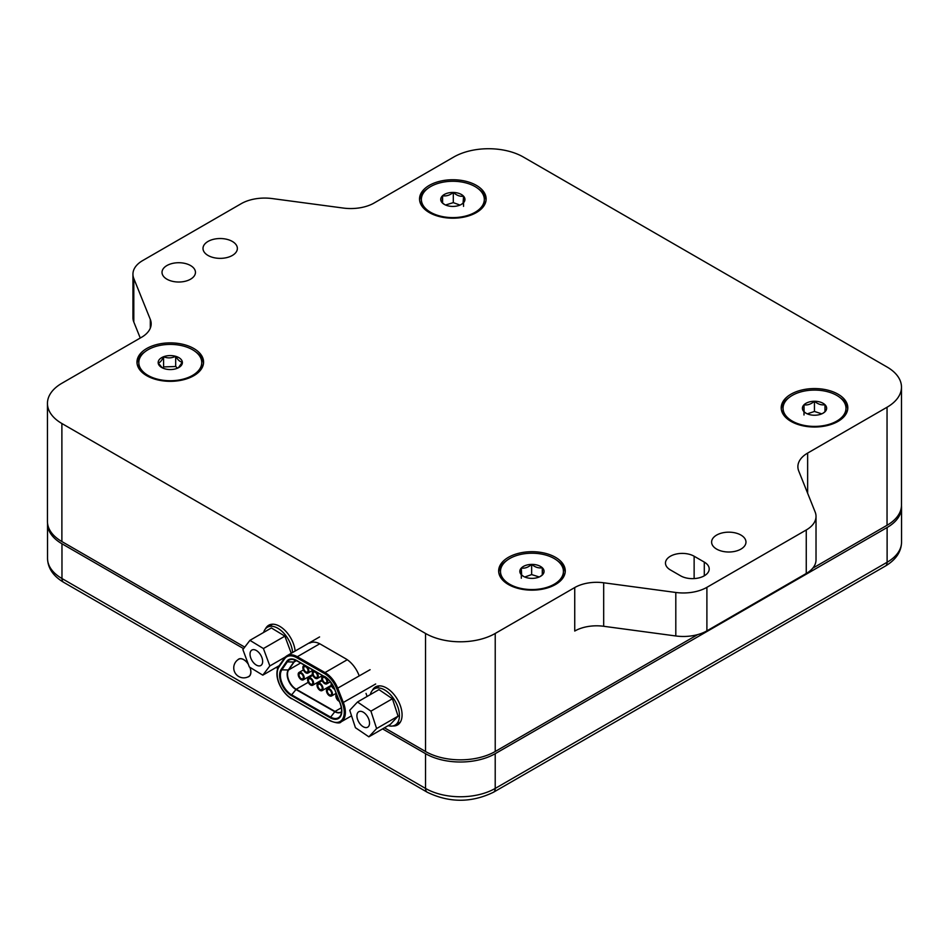 <?xml version="1.0" encoding="UTF-8"?>
<svg xmlns="http://www.w3.org/2000/svg" width="949" height="949" viewBox="0 0 949 949"><rect width="100%" height="100%" fill="white"/><g stroke="black" fill="none" stroke-linecap="round" stroke-linejoin="round"><path stroke-width="1.42" d="M336.978 695.344A3.061 1.768 -120 0 0 338.864 700.148M339.339 701.358A4.259 2.456 60 0 1 336.278 697.906A4.259 2.456 60 0 1 336.504 694.134M331.972 684.039A3.061 1.768 -120 0 0 334.084 688.001M334.594 689.223A4.259 2.456 60 0 1 331.213 682.936M324.7 677.633A3.061 1.768 -120 0 0 323.17 677.479A3.061 1.768 -120 0 0 323.17 681.026A3.061 1.768 -120 0 0 326.242 682.794A3.061 1.768 -120 0 0 326.705 680.326A3.061 1.768 -120 0 0 324.7 677.633M325.566 677.301A4.259 2.456 60 0 1 326.836 683.826A4.259 2.456 60 0 1 322.577 681.37A4.259 2.456 60 0 1 322.577 676.447A4.259 2.456 60 0 1 323.953 676.329M315.282 672.248A3.061 1.768 -120 0 0 313.751 672.106A3.061 1.768 -120 0 0 313.751 675.641A3.061 1.768 -120 0 0 316.824 677.408A3.061 1.768 -120 0 0 317.286 674.941A3.061 1.768 -120 0 0 315.282 672.248M316.005 671.785A4.259 2.456 60 0 1 318.188 675.498A4.259 2.456 60 0 1 317.417 678.452A4.259 2.456 60 0 1 313.158 675.985A4.259 2.456 60 0 1 313.158 671.062A4.259 2.456 60 0 1 314.534 670.955M305.863 666.862A3.061 1.768 -120 0 0 304.332 666.72A3.061 1.768 -120 0 0 304.332 670.255A3.061 1.768 -120 0 0 307.405 672.022A3.061 1.768 -120 0 0 307.867 669.567A3.061 1.768 -120 0 0 305.863 666.862M306.586 666.412A4.259 2.456 60 0 1 308.769 670.113A4.259 2.456 60 0 1 307.998 673.066A4.259 2.456 60 0 1 303.739 670.599A4.259 2.456 60 0 1 303.739 665.676A4.259 2.456 60 0 1 305.115 665.569M329.445 689.769A3.061 1.768 -120 0 0 327.927 689.615A3.061 1.768 -120 0 0 327.927 693.161A3.061 1.768 -120 0 0 330.987 694.929A3.061 1.768 -120 0 0 331.45 692.462A3.061 1.768 -120 0 0 329.445 689.769M329.445 688.784A4.259 2.456 60 0 1 332.233 692.533A4.259 2.456 60 0 1 331.592 695.961A4.259 2.456 60 0 1 327.322 693.505A4.259 2.456 60 0 1 327.322 688.583A4.259 2.456 60 0 1 329.445 688.784M320.027 684.383A3.061 1.768 -120 0 0 318.508 684.241A3.061 1.768 -120 0 0 318.508 687.776A3.061 1.768 -120 0 0 321.569 689.543A3.061 1.768 -120 0 0 322.043 687.076A3.061 1.768 -120 0 0 320.027 684.383M320.027 683.399A4.259 2.456 60 0 1 322.814 687.159A4.259 2.456 60 0 1 322.174 690.575A4.259 2.456 60 0 1 317.903 688.12A4.259 2.456 60 0 1 317.903 683.197A4.259 2.456 60 0 1 320.027 683.399M310.608 678.998A3.061 1.768 -120 0 0 309.089 678.855A3.061 1.768 -120 0 0 309.089 682.39A3.061 1.768 -120 0 0 312.15 684.158A3.061 1.768 -120 0 0 312.624 681.702A3.061 1.768 -120 0 0 310.608 678.998M310.608 678.013A4.259 2.456 60 0 1 313.395 681.773A4.259 2.456 60 0 1 312.755 685.202A4.259 2.456 60 0 1 308.484 682.734A4.259 2.456 60 0 1 308.484 677.811A4.259 2.456 60 0 1 310.608 678.013M301.189 673.612A3.061 1.768 -120 0 0 299.67 673.47A3.061 1.768 -120 0 0 299.67 677.005A3.061 1.768 -120 0 0 302.731 678.772A3.061 1.768 -120 0 0 303.205 676.317A3.061 1.768 -120 0 0 301.189 673.612M301.189 672.639A4.259 2.456 60 0 1 303.988 676.388A4.259 2.456 60 0 1 303.336 679.816A4.259 2.456 60 0 1 299.065 677.349A4.259 2.456 60 0 1 299.065 672.426A4.259 2.456 60 0 1 301.189 672.639M140.262 338.022L133.809 322.019A33.298 19.229 180 0 1 132.943 317.654L132.943 274.154A33.298 19.229 0 0 0 133.809 278.508L150.31 319.422A33.298 19.229 180 0 1 151.176 323.787A33.298 19.229 180 0 1 142.457 336.753L61.887 383.266A49.289 28.458 180 0 0 47.45 403.384L47.45 521.44A49.289 28.458 0 0 0 61.887 541.559L61.887 423.515A49.289 28.458 180 0 1 47.45 403.384M232.327 241.437A17.189 9.917 180 0 1 237.369 248.448A17.189 9.917 180 0 1 220.18 258.365A17.189 9.917 180 0 1 203.003 248.448A17.189 9.917 180 0 1 213.608 239.278A17.189 9.917 180 0 1 232.327 241.437M190.559 265.554A16.714 9.656 180 0 1 195.458 272.375A16.714 9.656 180 0 1 178.732 282.019A16.714 9.656 180 0 1 162.018 272.375A16.714 9.656 180 0 1 172.338 263.454A16.714 9.656 180 0 1 190.559 265.554M816.021 516.386L816.021 559.886A33.298 19.229 180 0 1 806.259 573.481L706.898 630.848A33.298 19.229 180 0 1 675.807 635.972L603.683 626.281A30.997 17.901 0 0 0 574.738 631.049L574.738 587.55A30.997 17.901 180 0 1 603.683 582.781L675.807 592.473A33.298 19.229 0 0 0 706.898 587.336L806.259 529.981A33.298 19.229 0 0 0 816.021 516.386A33.298 19.229 0 0 0 815.167 512.057L798.738 471.012A33.298 19.229 180 0 1 797.884 466.683A33.298 19.229 180 0 1 807.635 453.088L887.042 407.24A49.289 28.458 180 0 0 901.479 387.121A49.289 28.458 180 0 0 887.042 367.002L523.397 157.06A49.289 28.458 180 0 0 453.705 157.06L373.242 203.513A33.298 19.229 180 0 1 343.277 208.056L272.197 198.566A33.298 19.229 0 0 0 241.153 203.715L142.694 260.56A33.298 19.229 0 0 0 132.943 274.154M574.738 587.55L495.224 633.457A49.289 28.458 180 0 1 425.532 633.457L61.887 423.515M740.944 535.07A17.189 9.917 180 0 1 745.973 542.093A17.189 9.917 180 0 1 728.785 552.01A17.189 9.917 180 0 1 711.608 542.093A17.189 9.917 180 0 1 722.213 532.923A17.189 9.917 180 0 1 740.944 535.07M680.563 575.806L670.397 569.934A16.785 9.692 180 0 1 665.474 563.077A16.785 9.692 180 0 1 675.842 554.133A16.785 9.692 180 0 1 694.134 556.233L704.3 562.105A16.785 9.692 180 0 1 709.211 568.949A16.785 9.692 180 0 1 698.855 577.905A16.785 9.692 180 0 1 680.563 575.806M555.509 557.324A33.298 19.229 180 0 1 565.26 570.918A33.298 19.229 180 0 1 531.962 590.148A33.298 19.229 180 0 1 498.652 570.918A33.298 19.229 180 0 1 519.21 553.16A33.298 19.229 180 0 1 555.509 557.324M476.386 185.375A33.298 19.229 180 0 1 486.137 198.97A33.298 19.229 180 0 1 452.839 218.199A33.298 19.229 180 0 1 419.541 198.97A33.298 19.229 180 0 1 440.099 181.212A33.298 19.229 180 0 1 476.386 185.375M193.821 348.508A33.298 19.229 180 0 1 203.584 362.103A33.298 19.229 180 0 1 170.274 381.332A33.298 19.229 180 0 1 136.976 362.103A33.298 19.229 180 0 1 157.534 344.345A33.298 19.229 180 0 1 193.821 348.508M838.062 394.191A33.298 19.229 180 0 1 847.813 407.785A33.298 19.229 180 0 1 814.515 427.014A33.298 19.229 180 0 1 781.217 407.785A33.298 19.229 180 0 1 801.775 390.027A33.298 19.229 180 0 1 838.062 394.191M887.042 407.24L887.042 525.283A49.289 28.458 0 0 0 901.479 505.165L901.479 387.121M887.042 525.283L812.759 568.178M697.705 634.596L495.224 751.501L495.224 633.457M244.747 647.135L61.887 541.559M425.532 633.457L425.532 751.501A49.289 28.458 0 0 0 495.224 751.501M425.532 751.501L384.475 727.8M271.936 624.24A21.981 12.693 -120 0 0 271.544 624.845M265.506 628.819A21.981 12.693 60 0 1 268.733 625.237A21.981 12.693 60 0 1 284.807 630.243A21.981 12.693 60 0 1 295.151 651.038M399.256 722.735A21.981 12.693 -120 0 0 399.98 722.699M378.734 685.913A21.981 12.693 -120 0 0 378.343 686.507M372.316 690.481A21.981 12.693 60 0 1 375.543 686.898A21.981 12.693 60 0 1 397.524 699.591A21.981 12.693 60 0 1 397.524 724.965A21.981 12.693 60 0 1 392.803 725.973M309.718 643.137A21.673 12.515 60 0 1 320.548 644.217L345.709 658.736A21.673 12.515 60 0 1 358.971 675.249M366.017 693.399A21.673 12.515 60 0 1 367.049 696.495M478.782 189.159A33.239 19.182 180 0 1 486.054 200.405M419.636 200.405A33.239 19.182 180 0 1 426.896 189.159M789.105 397.536A33.298 19.229 0 0 0 781.276 408.877M847.765 408.877A33.298 19.229 0 0 0 839.936 397.536M840.458 397.963A33.239 19.182 180 0 1 847.73 409.209M781.312 409.209A33.239 19.182 180 0 1 788.572 397.963M144.865 351.865A33.298 19.229 0 0 0 137.036 363.194M203.525 363.194A33.298 19.229 0 0 0 195.696 351.865M196.218 352.293A33.239 19.182 180 0 1 203.489 363.538M137.071 363.538A33.239 19.182 180 0 1 144.343 352.293M427.43 188.721A33.298 19.229 0 0 0 419.588 200.061M486.09 200.061A33.298 19.229 0 0 0 478.249 188.721M506.541 560.669A33.298 19.229 0 0 0 498.711 572.01M565.201 572.01A33.298 19.229 0 0 0 557.371 560.669M557.905 561.108A33.239 19.182 180 0 1 565.165 572.354M498.747 572.354A33.239 19.182 180 0 1 506.019 561.108M249.955 667.349A10.119 5.848 60 0 1 250.904 671.999A10.119 5.848 60 0 1 248.804 676.637A10.119 5.848 60 0 1 247.701 677.04M237.784 659.852A10.119 5.848 60 0 1 238.685 659.104A10.119 5.848 60 0 1 248.223 664.015M427.252 792.237C449.328 802.913 471.416 802.913 493.492 792.237A8.327 4.804 -120 0 0 495.212 788.429A49.289 28.458 180 0 1 425.532 788.429A8.327 4.804 120 0 0 427.252 792.237L63.69 582.342A8.327 4.804 -60 0 1 61.97 578.522L61.97 543.777A49.289 28.458 180 0 1 47.533 523.658A49.289 28.458 180 0 1 47.533 523.136M61.97 543.777L243.596 648.641M276.159 667.444L277.784 668.381M382.589 728.891L425.532 753.672L425.532 788.429L61.97 578.522A49.289 28.458 180 0 1 47.533 558.403L47.533 523.658M495.212 753.684L887.113 527.514L887.113 562.259A49.289 28.458 180 0 0 901.55 542.128C901.325 551.76 895.939 559.744 885.381 566.067A8.327 4.804 -120 0 0 887.113 562.259L495.212 788.429L495.212 753.684A49.289 28.458 180 0 1 425.532 753.672M901.467 505.734A49.289 28.458 180 0 1 901.55 507.383A49.289 28.458 180 0 1 887.113 527.514M262.505 659.804A8.921 5.148 60 0 1 260.809 665.51A8.921 5.148 60 0 1 251.876 660.362A8.921 5.148 60 0 1 251.876 650.053A8.921 5.148 60 0 1 258.116 651.821A8.921 5.148 60 0 1 262.505 659.804M292.577 652.521A20.914 12.076 -120 0 0 282.956 632.283A20.914 12.076 -120 0 0 267.381 627.242A20.914 12.076 -120 0 0 263.62 632.449M291.236 653.303L284.89 636.15L271.402 627.953L249.931 640.35L242.885 649.555L249.314 666.957L262.802 675.154L279.231 665.664M262.802 675.154L269.848 665.949L263.419 648.547L249.931 640.35M263.419 648.547L284.89 636.15M269.848 665.949L285.412 656.957M359.28 711.489A8.921 5.148 60 0 1 367.927 717.314A8.921 5.148 60 0 1 367.69 727.183A8.921 5.148 60 0 1 358.758 722.023A8.921 5.148 60 0 1 358.758 711.726A8.921 5.148 60 0 1 359.28 711.489M388.2 725.653A20.914 12.076 -120 0 0 393.882 725.688A20.914 12.076 -120 0 0 395.104 725.131A20.914 12.076 -120 0 0 395.104 700.979A20.914 12.076 -120 0 0 374.191 688.915A20.914 12.076 -120 0 0 370.3 694.632M392.412 698.761L378.971 689.615L357.5 702.011L349.742 710.279L355.412 727.681L368.853 736.827L390.324 724.419L398.082 716.163L392.412 698.761L370.929 711.157L357.5 702.011M368.853 736.827L376.611 728.559L398.082 716.163M376.611 728.559L370.929 711.157M542.282 567.727A12.112 6.987 0 0 0 531.642 564.394C535.189 567.288 538.735 568.404 542.282 567.727A12.112 6.987 0 0 1 542.603 574.714L542.282 567.727L542.282 574.987M560.195 581.12A31.459 18.161 -0 0 0 563.421 573.101L563.421 571.381A31.459 18.161 -0 0 0 531.962 553.22A31.459 18.161 -0 0 0 500.491 571.381A31.459 18.161 -0 0 0 524.216 588.997A31.459 18.161 -0 0 0 559.613 580.041A31.459 18.161 -0 0 0 563.421 571.381M500.491 571.381L500.491 573.101A31.459 18.161 -0 0 0 503.729 581.12M539.246 576.968L531.642 574.584L531.642 564.394A12.112 6.987 0 0 0 521.309 568.048A12.112 6.987 0 0 0 521.63 575.035A12.112 6.987 0 0 0 523.397 576.328A12.112 6.987 0 0 0 532.282 578.368A12.112 6.987 0 0 0 540.527 576.328A12.112 6.987 0 0 0 542.603 574.714L540.088 576.565M531.642 564.394C528.19 567.395 524.75 568.617 521.309 568.048L521.63 575.035L523.765 576.529M531.642 574.584L524.773 577.016M521.309 578.238L521.309 568.048M164.889 368.829A12.112 6.987 0 0 0 176.977 368.402A12.112 6.987 0 0 0 178.839 367.512A12.112 6.987 0 0 0 182.362 362.138A12.112 6.987 0 0 0 175.672 356.314A12.112 6.987 0 0 0 163.584 356.741A12.112 6.987 0 0 0 158.186 363.004A12.112 6.987 0 0 0 161.721 367.512A12.112 6.987 0 0 0 164.889 368.829M138.815 362.565A31.459 18.161 0 0 0 138.874 363.692A31.459 18.161 0 0 0 171.247 380.727A31.459 18.161 0 0 0 201.746 362.565A31.459 18.161 0 0 0 170.274 344.404A31.459 18.161 0 0 0 138.815 362.565L138.815 364.286A31.459 18.161 0 0 0 138.874 365.401A31.459 18.161 0 0 0 142.053 372.305M198.507 372.305A31.459 18.161 0 0 0 201.746 364.286L201.746 362.565M178.388 367.761L182.362 362.138C180.132 361.984 177.902 360.039 175.672 356.314C171.65 358.236 167.617 358.378 163.584 356.741C161.793 360.62 159.99 362.696 158.186 363.004L162.291 367.832M177.57 368.153L175.672 366.504L163.584 366.931L162.659 368.01M175.672 366.504L175.672 356.314M163.584 366.931L163.584 356.741M824.966 404.713A12.112 6.987 -0 0 0 814.444 401.261C817.955 404.191 821.454 405.342 824.966 404.713A12.112 6.987 -0 0 1 825.049 411.712L824.966 404.713L824.966 411.771M842.748 417.987A31.459 18.161 -0 0 0 845.986 409.956L845.986 408.248A31.459 18.161 -0 0 0 814.515 390.086A31.459 18.161 -0 0 0 783.055 408.248A31.459 18.161 -0 0 0 806.472 425.804A31.459 18.161 -0 0 0 841.87 417.228A31.459 18.161 -0 0 0 845.986 408.248M783.055 408.248L783.055 409.956A31.459 18.161 -0 0 0 786.282 417.987M821.763 413.847L814.444 411.451L814.444 401.261A12.112 6.987 -0 0 0 803.993 404.796A12.112 6.987 -0 0 0 804.064 411.783A12.112 6.987 -0 0 0 805.95 413.195A12.112 6.987 -0 0 0 814.598 415.235A12.112 6.987 -0 0 0 823.08 413.195A12.112 6.987 -0 0 0 825.049 411.712L822.664 413.42M814.444 401.261C810.956 404.215 807.48 405.401 803.993 404.796L804.064 411.783L806.353 413.408M814.444 411.451L807.302 413.859M803.993 414.986L803.993 404.796M453.302 192.445A12.112 6.987 0 0 0 442.59 195.708C446.16 196.407 449.731 195.316 453.302 192.445A12.112 6.987 0 0 1 463.551 196.17C460.135 196.716 456.718 195.47 453.302 192.445L453.302 202.635L445.52 205.008M421.38 199.432A31.459 18.161 0 0 0 452.839 217.606A31.459 18.161 0 0 0 484.31 199.432A31.459 18.161 0 0 0 480.668 190.963A31.459 18.161 0 0 0 445.283 181.805A31.459 18.161 0 0 0 421.38 199.432L421.38 201.152A31.459 18.161 0 0 0 424.606 209.171M481.072 209.171A31.459 18.161 0 0 0 484.31 201.152L484.31 199.432M461.048 204.581L463.088 203.157A12.112 6.987 0 0 0 463.551 196.17L463.088 203.157A12.112 6.987 0 0 1 461.404 204.379A12.112 6.987 0 0 1 452.376 206.419A12.112 6.987 0 0 1 444.274 204.379A12.112 6.987 0 0 1 442.127 202.695L444.725 204.628M442.59 195.708A12.112 6.987 0 0 0 442.127 202.695L442.59 195.708L442.59 203.086M460.004 205.079L453.302 202.635M463.551 206.36L463.551 196.17M341.545 711.786A12.361 7.141 60 0 1 334.736 711.679L295.934 689.496A12.361 7.141 60 0 1 288.306 669.994A0.795 0.629 34.7 0 0 288.65 669.911L300.619 662.995M308.259 682.295L296.218 689.247L335.021 711.43L341.343 707.776M296.456 660.623L294.143 661.963L288.65 669.911A12.254 7.07 -120 0 0 296.218 689.247L291.651 694.846L330.454 717.029A15.872 9.158 -120 0 0 340.881 714.716A15.872 9.158 -120 0 0 340.145 703.221M341.106 712.011L341.557 711.703A12.254 7.07 -120 0 1 341.106 712.011A12.254 7.07 -120 0 1 335.021 711.43L330.181 717.752L291.379 695.581A16.56 9.561 60 0 1 281.141 669.448L286.645 661.5A16.56 9.561 60 0 1 296.752 660.516L324.748 676.756A15.872 9.158 -120 0 1 334.499 688.808L340.228 703.221A16.56 9.561 60 0 1 330.181 717.752M340.228 703.221L334.546 688.927M347.263 659.733L325.021 672.568A20.783 11.993 60 0 1 337.773 688.345L343.372 702.64A20.783 11.993 60 0 1 341.071 721.869C340.11 723.565 336.539 723.245 330.359 720.92L291.39 698.381L330.193 720.552A19.976 11.53 -120 0 0 342.316 703.019L375.674 683.992M296.029 660.409A12.254 7.07 -120 0 0 295.542 660.658A12.254 7.07 -120 0 0 294.143 661.963A0.795 0.629 -145.3 0 1 293.799 662.046A12.361 7.141 60 0 1 295.969 660.385M281.141 669.448A0.795 0.629 -145.3 0 0 281.853 669.816L288.306 669.994L293.799 662.046L287.345 661.856L281.853 669.816A15.872 9.158 -120 0 0 291.651 694.846L291.379 695.581M324.546 676.637L296.752 660.516M296.835 660.801A15.872 9.158 -120 0 0 293.087 659.496A15.872 9.158 -120 0 0 287.345 661.856A0.795 0.629 -145.3 0 1 286.645 661.5M324.463 676.352A16.56 9.561 60 0 1 334.641 688.927M279.113 665.925A0.795 0.629 34.7 0 0 278.947 666.068L284.451 658.12A0.795 0.629 34.7 0 1 284.617 657.965A20.783 11.993 60 0 1 286.989 655.747A20.783 11.993 60 0 1 297.298 656.732L319.754 643.778M296.74 657.716L297.298 656.732L325.021 672.568L324.451 673.553L296.74 657.716A19.976 11.53 -120 0 0 284.546 658.903L279.042 666.85A19.976 11.53 -120 0 0 291.39 698.381M342.316 703.019L336.729 688.725L370.086 669.697M336.729 688.725A19.976 11.53 -120 0 0 324.451 673.553M319.576 636.933L286.989 655.747L284.451 658.12A0.795 0.629 34.7 0 0 284.546 658.903M291.557 698.749C281.485 692.924 272.838 675.652 278.947 666.068A0.795 0.629 34.7 0 0 279.042 666.85M150.31 319.422L150.31 328.14M133.809 278.508L133.809 322.019M704.3 562.105L704.3 575.806M694.134 556.233L694.134 578.593M603.683 582.781L603.683 626.281M675.807 592.473L675.807 635.972M706.898 587.336L706.898 630.848M806.259 529.981L806.259 573.481M807.635 493.255L807.635 453.088M248.353 664.336A9.988 5.765 -120 0 0 238.745 659.211A9.988 9.988 0 0 0 233.751 667.871A9.988 9.988 0 0 0 248.745 676.518A9.988 5.765 -120 0 0 249.848 667.277M293.087 659.496L296.918 660.884L324.629 676.72C328.829 679.247 332.103 683.304 334.451 688.891L340.05 703.185C341.782 708.037 342.067 711.88 340.881 714.716M341.071 721.869L351.545 715.819M326.836 683.826L330.359 681.797M322.577 676.447L323.36 675.996M317.417 678.452L322.506 675.51M313.158 671.062L313.941 670.611M307.998 673.066L313.087 670.124M303.739 665.676L304.522 665.225M331.592 695.961L336.183 693.304M327.322 688.583L331.652 686.08M322.174 690.575L331.355 685.285M317.903 683.197L322.233 680.694M312.755 685.202L321.936 679.899M308.484 677.811L312.814 675.32M303.336 679.816L312.518 674.514M299.065 672.426L303.395 669.935M885.381 566.067L493.492 792.237M63.69 582.342C53.191 576.09 47.806 568.119 47.533 558.403M901.55 542.128L901.55 507.383M267.381 627.242L272.648 624.205M395.104 725.131L400.371 722.094M374.191 688.915L379.458 685.866M239.563 658.748L238.745 659.211M249.563 676.044L248.745 676.518"/></g></svg>
